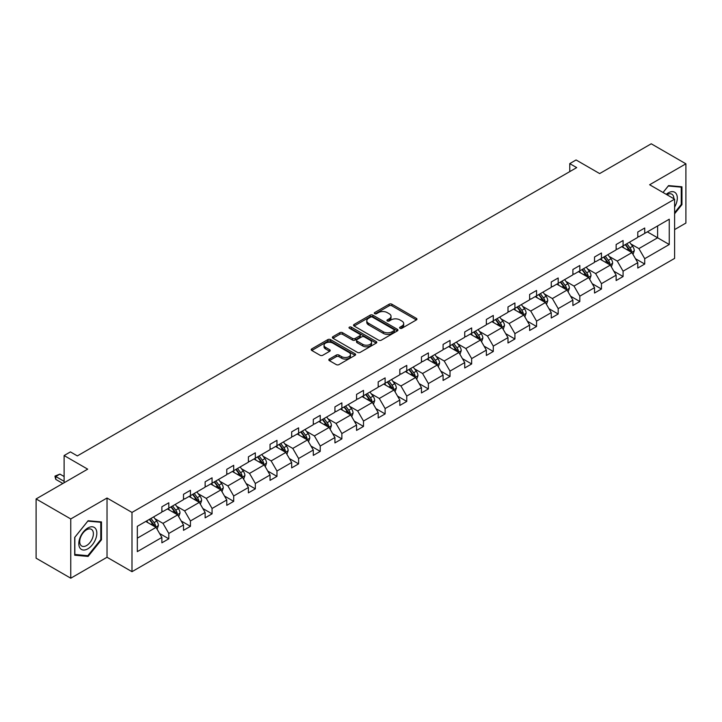 <?xml version="1.0" encoding="UTF-8"?>
<svg xmlns="http://www.w3.org/2000/svg" width="722" height="722" viewBox="0 0 722 722"><rect width="100%" height="100%" fill="white"/><g stroke="black" fill="none" stroke-linecap="round" stroke-linejoin="round"><path stroke-width="1.08" d="M400.006 328.275A1.345 0.776 0 0 0 401.91 328.275L416.368 319.927A1.922 1.11 0 0 0 416.937 319.142A1.922 1.11 0 0 0 416.368 318.357L391.875 304.215A1.922 1.11 0 0 0 389.149 304.215L374.691 312.563A1.345 0.776 0 0 0 374.294 313.113A1.345 0.776 0 0 0 374.691 313.664A1.345 0.776 0 0 0 376.595 313.664L378.463 312.581A6.164 3.556 0 0 1 387.173 312.581L389.221 313.763A6.164 3.556 0 0 1 391.026 316.272A6.164 3.556 0 0 1 389.221 318.79L387.344 319.873A1.345 0.776 0 0 0 386.956 320.424A1.345 0.776 0 0 0 387.344 320.974A1.345 0.776 0 0 0 389.248 320.974L391.125 319.891A6.164 3.556 0 0 1 399.835 319.891L401.874 321.064A6.164 3.556 0 0 1 403.679 323.582A6.164 3.556 0 0 1 401.874 326.1L400.006 327.174A1.345 0.776 0 0 0 399.609 327.725A1.345 0.776 0 0 0 400.006 328.275L400.006 327.174M674.601 229.587L685.9 223.062L685.9 163.813L651.235 143.795L599.648 173.578L576.075 159.968L569.766 163.614L569.766 171.619M70.765 578.205L107.027 557.267L107.027 498.018L70.765 518.956L70.765 578.205L36.1 558.187L36.1 498.938L87.687 469.156L64.114 455.546L64.114 482.774M70.765 518.956L36.1 498.938M329.394 359.06A1.922 1.11 0 0 0 328.835 359.854A1.922 1.11 0 0 0 329.394 360.639L336.272 364.601A1.922 1.11 0 0 0 338.988 364.601L355.053 355.332A1.922 1.11 0 0 0 355.621 354.547A1.922 1.11 0 0 0 355.053 353.762L330.55 339.611A1.922 1.11 0 0 0 327.833 339.611L311.769 348.888A1.922 1.11 0 0 0 311.209 349.674A1.922 1.11 0 0 0 311.769 350.459L320.072 355.251A1.922 1.11 0 0 0 322.797 355.251L329.665 351.28A1.922 1.11 0 0 0 330.234 350.495A1.922 1.11 0 0 0 329.665 349.71L325.55 347.336A5.153 2.969 0 0 1 324.043 345.233A5.153 2.969 0 0 1 327.219 342.49A5.153 2.969 0 0 1 332.833 343.13L348.961 352.444A5.153 2.969 0 0 1 350.468 354.547A5.153 2.969 0 0 1 347.291 357.291A5.153 2.969 0 0 1 341.677 356.65L338.988 355.098A1.922 1.11 0 0 0 336.272 355.098L329.394 359.06L329.394 360.639L336.272 356.695L336.272 355.098M64.114 455.546L70.422 451.909L77.353 455.907L576.697 167.612L569.766 163.614M107.027 498.018L131.991 512.43L674.601 199.164L674.601 258.404L131.991 571.68L131.991 512.43M685.9 163.813L649.638 184.751L674.601 199.164M378.599 340.161A1.922 1.11 0 0 0 381.324 340.161L397.389 330.893A1.922 1.11 0 0 0 397.948 330.107A1.922 1.11 0 0 0 397.389 329.322L372.886 315.171A1.922 1.11 0 0 0 370.16 315.171L354.105 324.449A1.922 1.11 0 0 0 353.536 325.234A1.922 1.11 0 0 0 354.105 326.019L378.599 340.161M349.944 328.573A1.345 0.776 0 0 1 351.307 328.763L376.198 343.121L360.161 352.381A1.922 1.11 0 0 1 357.435 352.381L332.932 338.239L332.932 336.669A1.922 1.11 0 0 0 332.373 337.454A1.922 1.11 0 0 0 332.932 338.239M332.932 336.669L339.809 332.698A1.922 1.11 0 0 1 342.535 332.698L352.471 338.438A1.922 1.11 0 0 0 355.188 338.438L359.746 335.802A1.922 1.11 0 0 0 360.314 335.017A1.922 1.11 0 0 0 359.746 334.232L349.403 328.257A1.345 0.776 0 0 1 349.015 327.707A1.345 0.776 0 0 1 349.845 326.994A1.345 0.776 0 0 1 351.307 327.156L376.216 341.542A1.922 1.11 0 0 1 376.785 342.327A1.922 1.11 0 0 1 376.216 343.112L376.216 341.542M137.324 526.32L161.872 512.151L161.872 506.79L168.804 502.783L168.804 508.153L183.505 499.66L183.505 494.299L190.437 490.292L190.437 495.662L205.138 487.169L205.138 481.809L212.069 477.811L212.069 483.171L226.771 474.688L226.771 469.318L233.702 465.32L233.702 470.681L248.404 462.197L248.404 456.827L255.335 452.829L255.335 458.19L270.037 449.707L270.037 444.346L276.968 440.339L276.968 445.7L291.67 437.216L291.67 431.855L298.601 427.848L298.601 433.209L313.294 424.726L313.294 419.365L320.234 415.358L320.234 420.727L334.927 412.235L334.927 406.874L341.867 402.867L341.867 408.237L356.56 399.744L356.56 394.383L363.5 390.385L363.5 395.746L378.193 387.263L378.193 381.893L385.124 377.895L385.124 383.256L399.826 374.772L399.826 369.402L406.757 365.404L406.757 370.765L421.458 362.282L421.458 356.921L428.39 352.914L428.39 358.274L443.091 349.791L443.091 344.43L450.023 340.423L450.023 345.793L464.724 337.3L464.724 331.94L471.656 327.932L471.656 333.302L486.357 324.81L486.357 319.449L493.288 315.442L493.288 320.812L507.99 312.328L507.99 306.958L514.921 302.96L514.921 308.321L529.623 299.838L529.623 294.468L536.554 290.47L536.554 295.83L551.256 287.347L551.256 281.977L558.187 277.979L558.187 283.34L572.889 274.856L572.889 269.496L579.82 265.488L579.82 270.849L594.522 262.366L594.522 257.005L601.453 252.998L601.453 258.368L616.146 249.875L616.146 244.514L623.086 240.507L623.086 245.877L637.779 237.385L637.779 232.024L644.719 228.017L644.719 233.387L669.258 219.217L669.258 244.514L644.719 258.684L644.719 264.044L637.779 268.052L637.779 262.691L623.086 271.174L623.086 276.535L616.146 280.542L616.146 275.172L601.453 283.665L601.453 289.026L594.522 293.033L594.522 287.663L579.82 296.155L579.82 301.516L572.889 305.523L572.889 300.153L558.187 308.637L558.187 314.007L551.256 318.005L551.256 312.644L536.554 321.128L536.554 326.497L529.623 330.495L529.623 325.135L514.921 333.618L514.921 338.988L507.99 342.986L507.99 337.625L493.288 346.109L493.288 351.47L486.357 355.477L486.357 350.116L471.656 358.599L471.656 363.96L464.724 367.967L464.724 362.597L450.023 371.09L450.023 376.451L443.091 380.458L443.091 375.088L428.39 383.581L428.39 388.941L421.458 392.939L421.458 387.579L406.757 396.062L406.757 401.432L399.826 405.43L399.826 400.069L385.124 408.553L385.124 413.923L378.193 417.921L378.193 412.56L363.5 421.043L363.5 426.413L356.56 430.411L356.56 425.05L341.867 433.534L341.867 438.895L334.927 442.902L334.927 437.541L320.234 446.025L320.234 451.385L313.294 455.392L313.294 450.023L298.601 458.515L298.601 463.876L291.67 467.883L291.67 462.513L276.968 471.006L276.968 476.367L270.037 480.365L270.037 475.004L255.335 483.487L255.335 488.857L248.404 492.855L248.404 487.494L233.702 495.978L233.702 501.348L226.771 505.346L226.771 499.985L212.069 508.468L212.069 513.829L205.138 517.836L205.138 512.476L190.437 520.959L190.437 526.32L183.505 530.327L183.505 524.966L168.804 533.45L168.804 538.811L161.872 542.818L161.872 537.448L137.324 551.626L137.324 526.32M167.423 508.947L177.684 514.876L162.982 523.36L154.959 518.73M162.982 523.36L168.804 533.45M177.684 514.876L183.505 524.966M161.872 510.869L162.982 511.51L168.804 508.153M189.047 496.456L199.317 502.386L184.615 510.869L176.592 506.239M184.615 510.869L190.437 520.959M199.317 502.386L205.138 512.476M183.505 498.379L184.615 499.019L190.437 495.662M210.68 483.975L220.941 489.895L206.248 498.379L198.216 493.749M206.248 498.379L212.069 508.468M220.941 489.895L226.771 499.985M205.138 485.897L206.248 486.529L212.069 483.171M232.313 471.484L242.574 477.404L227.881 485.897L219.849 481.258M227.881 485.897L233.702 495.978M242.574 477.404L248.404 487.494M226.771 473.406L227.881 474.047L233.702 470.681M253.945 458.993L264.207 464.914L249.514 473.406L241.482 468.768M249.514 473.406L255.335 483.487M264.207 464.914L270.037 475.004M248.404 460.916L249.514 461.557L255.335 458.19M275.578 446.503L285.84 452.432L271.147 460.916L263.115 456.277M271.147 460.916L276.968 471.006M285.84 452.432L291.67 462.513M270.037 448.425L271.147 449.066L276.968 445.7M297.211 434.012L307.473 439.942L292.771 448.425L284.748 443.795M292.771 448.425L298.601 458.515M307.473 439.942L313.294 450.023M291.67 435.935L292.771 436.575L298.601 433.209M318.844 421.522L329.106 427.451L314.404 435.935L306.381 431.305M314.404 435.935L320.234 446.025M329.106 427.451L334.927 437.541M313.294 423.444L314.404 424.085L320.234 420.727M340.477 409.04L350.739 414.96L336.037 423.444L328.014 418.814M336.037 423.444L341.867 433.534M350.739 414.96L356.56 425.05M334.927 410.953L336.037 411.594L341.867 408.237M362.11 396.549L372.372 402.47L357.67 410.953L349.647 406.324M357.67 410.953L363.5 421.043M372.372 402.47L378.193 412.56M356.56 398.472L357.67 399.113L363.5 395.746M383.743 384.059L394.004 389.979L379.303 398.472L371.279 393.833M379.303 398.472L385.124 408.553M394.004 389.979L399.826 400.069M378.193 385.981L379.303 386.622L385.124 383.256M405.376 371.568L415.637 377.489L400.936 385.981L392.912 381.342M400.936 385.981L406.757 396.062M415.637 377.489L421.458 387.579M399.826 373.491L400.936 374.131L406.757 370.765M427.009 359.078L437.27 365.007L422.569 373.491L414.545 368.852M422.569 373.491L428.39 383.581M437.27 365.007L443.091 375.088M421.458 361L422.569 361.641L428.39 358.274M448.642 346.587L458.903 352.517L444.201 361L436.178 356.37M444.201 361L450.023 371.09M458.903 352.517L464.724 362.597M443.091 348.509L444.201 349.15L450.023 345.793M470.275 334.096L480.536 340.026L465.834 348.509L457.811 343.88M465.834 348.509L471.656 358.599M480.536 340.026L486.357 350.116M464.724 336.019L465.834 336.66L471.656 333.302M491.899 321.615L502.16 327.535L487.467 336.019L479.435 331.389M487.467 336.019L493.288 346.109M502.16 327.535L507.99 337.625M486.357 323.528L487.467 324.169L493.288 320.812M513.532 309.124L523.793 315.045L509.1 323.528L501.068 318.898M509.1 323.528L514.921 333.618M523.793 315.045L529.623 325.135M507.99 311.047L509.1 311.687L514.921 308.321M535.164 296.634L545.426 302.554L530.733 311.047L522.701 306.408M530.733 311.047L536.554 321.128M545.426 302.554L551.256 312.644M529.623 298.556L530.733 299.197L536.554 295.83M556.797 284.143L567.059 290.063L552.366 298.556L544.334 293.917M552.366 298.556L558.187 308.637M567.059 290.063L572.889 300.153M551.256 286.065L552.366 286.706L558.187 283.34M578.43 271.652L588.692 277.582L573.999 286.065L565.967 281.427M573.999 286.065L579.82 296.155M588.692 277.582L594.522 287.663M572.889 273.575L573.999 274.216L579.82 270.849M600.063 259.162L610.325 265.091L595.623 273.575L587.6 268.945M595.623 273.575L601.453 283.665M610.325 265.091L616.146 275.172M594.522 261.084L595.623 261.725L601.453 258.368M621.696 246.671L631.958 252.601L617.256 261.084L609.233 256.454M617.256 261.084L623.086 271.174M631.958 252.601L637.779 262.691M616.146 248.594L617.256 249.234L623.086 245.877M647.354 231.861L657.616 237.791L638.889 248.594L630.866 243.964M638.889 248.594L644.719 258.684M669.258 244.514L657.616 237.791L657.616 225.941L669.258 219.217M107.027 557.267L131.991 571.68M637.779 236.103L638.889 236.744L644.719 233.387M137.324 538.17L156.051 527.367L145.79 521.437M156.051 527.367L161.872 537.448M635.495 258.729L644.719 264.044M613.862 271.21L623.086 276.535M592.23 283.701L601.453 289.026M570.597 296.191L579.82 301.516M548.964 308.682L558.187 314.007M527.331 321.173L536.554 326.497M505.698 333.663L514.921 338.988M484.065 346.145L493.288 351.47M462.432 358.635L471.656 363.96M440.808 371.126L450.023 376.451M419.175 383.617L428.39 388.941M397.542 396.107L406.757 401.432M375.909 408.598L385.124 413.923M354.276 421.088L363.5 426.413M332.643 433.57L341.867 438.895M311.011 446.061L320.234 451.385M289.378 458.551L298.601 463.876M267.745 471.042L276.968 476.367M246.112 483.532L255.335 488.857M224.479 496.023L233.702 501.348M202.846 508.514L212.069 513.829M181.213 520.995L190.437 526.32M159.58 533.486L168.804 538.811M674.601 213.784L681.947 204.642L681.947 186.799L668.563 185.599L663.031 192.485M101.486 539.767L101.486 521.925L88.102 520.733L74.718 537.376L74.718 555.218L88.102 556.418L101.486 539.767L100.791 539.37M400.548 328.465L401.874 327.698A6.164 3.556 0 0 0 403.679 325.189L403.679 323.582M391.026 316.272L391.026 317.879A6.164 3.556 0 0 1 389.221 320.387L387.885 321.164M416.368 318.357L416.368 319.927L391.875 305.812A1.922 1.11 0 0 0 389.149 305.812L375.223 313.853M397.389 329.322L397.389 330.893L372.886 316.777A1.922 1.11 0 0 0 370.16 316.777L354.123 326.037M393.977 330.658A1.345 0.776 0 0 0 394.374 330.107A1.345 0.776 0 0 0 393.977 329.557L372.48 317.138A1.345 0.776 0 0 0 370.567 317.138L368.599 318.276A6.164 3.556 0 0 0 366.794 320.794A6.164 3.556 0 0 0 368.599 323.312L383.301 331.795A6.164 3.556 0 0 0 392.01 331.795L393.977 330.658L393.977 332.255A1.345 0.776 0 0 0 394.374 331.705L394.374 330.107M366.794 320.794L366.794 322.391A6.164 3.556 0 0 0 368.599 324.909L368.599 323.312M393.977 332.255L392.01 333.393A6.164 3.556 0 0 1 383.301 333.393L368.599 324.909M332.959 338.257L339.809 334.304L339.809 332.698M360.314 335.017L360.314 336.614A1.922 1.11 0 0 1 359.746 337.4L355.188 340.035A1.922 1.11 0 0 1 352.471 340.035L342.535 334.304A1.922 1.11 0 0 0 339.809 334.304M362.778 344.385A5.153 2.969 0 0 0 368.391 345.035A5.153 2.969 0 0 0 371.568 342.282A5.153 2.969 0 0 0 370.061 340.188L364.375 336.903A1.922 1.11 0 0 0 361.659 336.903L357.092 339.539A1.922 1.11 0 0 0 356.533 340.324A1.922 1.11 0 0 0 357.092 341.109L362.778 344.385L362.778 345.991A5.153 2.969 0 0 0 368.391 346.632A5.153 2.969 0 0 0 371.568 343.889L371.568 342.282M356.533 340.324L356.533 341.921A1.922 1.11 0 0 0 357.092 342.706L357.092 341.109M362.778 345.991L357.092 342.706M350.468 354.547L350.468 356.145A5.153 2.969 0 0 1 347.291 358.897A5.153 2.969 0 0 1 341.677 358.247L338.988 356.695A1.922 1.11 0 0 0 336.272 356.695M324.043 345.233L324.043 346.831A5.153 2.969 0 0 0 325.55 348.934L325.55 347.336M329.647 351.298L325.55 348.934M355.025 355.341L330.55 341.217A1.922 1.11 0 0 0 327.833 341.217L311.796 350.477M681.252 204.236L681.947 204.642M86.685 555.597L88.102 556.418M633.013 254.424L634.286 250.742A5.198 2.996 -120 0 0 632.625 246.319L629.512 242.159M623.934 247.962L622.581 246.166M631.19 252.158L631.479 250.967A5.198 2.996 -120 0 0 629.99 247.836L626.876 243.684M625.577 244.433L629.006 249.009A2.644 1.525 60 0 1 629.485 249.812L631.479 250.967M625.216 244.641L628.33 248.801A5.198 2.996 60 0 1 629.629 251.256M611.381 266.914L612.653 263.232A5.198 2.996 -120 0 0 610.992 258.81L607.879 254.649M602.301 260.452L600.948 258.656M609.558 264.649L609.846 263.449A5.198 2.996 -120 0 0 608.357 260.326L605.253 256.175M603.944 256.924L607.373 261.499A2.644 1.525 60 0 1 607.852 262.303L609.846 263.449M603.583 257.131L606.697 261.292A5.198 2.996 60 0 1 607.996 263.738M589.748 279.405L591.02 275.723A5.198 2.996 -120 0 0 589.369 271.291L586.255 267.14M580.668 272.943L579.315 271.138M587.925 277.131L588.213 275.939A5.198 2.996 -120 0 0 586.733 272.817L583.62 268.656M582.311 269.414L585.741 273.99A2.644 1.525 60 0 1 586.219 274.793L588.213 275.939M581.95 269.622L585.064 273.773A5.198 2.996 60 0 1 586.363 276.228M674.601 207.07A12.743 7.355 120 0 0 676.099 203.983A12.743 7.355 120 0 0 675.53 192.9A12.743 7.355 120 0 0 666.235 194.335M673.852 198.73A9.648 5.568 120 0 0 671.848 194.191A9.648 5.568 120 0 0 666.929 194.732M663.058 192.494L668.292 185.996L681.252 187.151L681.252 204.443L674.601 212.719M680.395 186.655L681.252 187.151M95.629 539.108A12.743 7.355 120 0 0 92.326 526.798A12.743 7.355 120 0 0 80.016 537.719A12.743 7.355 120 0 0 83.319 550.029A12.743 7.355 120 0 0 95.629 539.108M92.47 538.206A9.648 5.568 120 0 0 91.387 529.325A9.648 5.568 120 0 0 80.647 537.15A9.648 5.568 120 0 0 81.73 546.04A9.648 5.568 120 0 0 92.47 538.206M74.853 554.541L74.853 537.249L87.822 521.122L100.791 522.286L100.791 539.569L87.822 555.696L74.718 554.46M99.934 521.789L100.791 522.286M568.115 291.896L569.387 288.213A5.198 2.996 -120 0 0 567.736 283.782L564.622 279.631M559.036 285.434L557.682 283.629M566.292 289.621L566.58 288.43A5.198 2.996 -120 0 0 565.1 285.307L561.987 281.147M560.678 281.905L564.108 286.472A2.644 1.525 60 0 1 564.586 287.284L566.58 288.43M560.317 282.112L563.431 286.264A5.198 2.996 60 0 1 564.73 288.719M546.482 304.386L547.754 300.695A5.198 2.996 -120 0 0 546.103 296.273L542.989 292.121M537.403 297.924L536.049 296.119M544.659 302.112L544.957 300.921A5.198 2.996 -120 0 0 543.467 297.798L540.354 293.637M539.045 294.386L542.475 298.962A2.644 1.525 60 0 1 542.953 299.765L544.957 300.921M538.684 294.603L541.798 298.755A5.198 2.996 60 0 1 543.097 301.209M524.849 316.868L526.121 313.186A5.198 2.996 -120 0 0 524.47 308.763L521.356 304.603M515.77 310.415L514.425 308.61M523.026 314.602L523.324 313.411A5.198 2.996 -120 0 0 521.835 310.289L518.721 306.128M517.421 306.877L520.842 311.453A2.644 1.525 60 0 1 521.329 312.256L523.324 313.411M517.051 307.085L520.165 311.245A5.198 2.996 60 0 1 521.464 313.7M503.216 329.358L504.498 325.676A5.198 2.996 -120 0 0 502.837 321.254L499.723 317.093M494.137 322.905L492.792 321.1M501.393 327.093L501.691 325.902A5.198 2.996 -120 0 0 500.202 322.77L497.088 318.619M495.788 319.368L499.209 323.943A2.644 1.525 60 0 1 499.696 324.747L501.691 325.902M495.427 319.575L498.532 323.736A5.198 2.996 60 0 1 499.832 326.191M481.583 341.849L482.865 338.167A5.198 2.996 -120 0 0 481.204 333.745L478.09 329.584M472.504 335.387L471.159 333.591M479.769 339.584L480.058 338.392A5.198 2.996 -120 0 0 478.569 335.261L475.455 331.109M474.155 331.858L477.576 336.434A2.644 1.525 60 0 1 478.063 337.237L480.058 338.392M473.794 332.066L476.908 336.226A5.198 2.996 60 0 1 478.199 338.681M459.95 354.34L461.232 350.657A5.198 2.996 -120 0 0 459.571 346.235L456.457 342.075M450.871 347.878L449.526 346.082M458.136 352.074L458.425 350.874A5.198 2.996 -120 0 0 456.936 347.751L453.822 343.6M452.523 344.349L455.943 348.925A2.644 1.525 60 0 1 456.43 349.728L458.425 350.874M452.162 344.556L455.275 348.717A5.198 2.996 60 0 1 456.566 351.163M438.317 366.83L439.599 363.148A5.198 2.996 -120 0 0 437.938 358.717L434.825 354.565M429.238 360.368L427.893 358.563M436.503 364.556L436.792 363.365A5.198 2.996 -120 0 0 435.303 360.242L432.189 356.081M430.89 356.839L434.319 361.415A2.644 1.525 60 0 1 434.797 362.218L436.792 363.365M430.529 357.047L433.642 361.199A5.198 2.996 60 0 1 434.933 363.653M416.693 379.321L417.966 375.639A5.198 2.996 -120 0 0 416.305 371.207L413.192 367.056M407.605 372.859L406.26 371.054M414.87 377.046L415.159 375.855A5.198 2.996 -120 0 0 413.67 372.732L410.556 368.572M409.257 369.33L412.686 373.897A2.644 1.525 60 0 1 413.164 374.7L415.159 375.855M408.896 369.538L412.009 373.689A5.198 2.996 60 0 1 413.3 376.144M395.06 391.811L396.333 388.12A5.198 2.996 -120 0 0 394.672 383.698L391.559 379.546M385.981 385.349L384.627 383.544M393.237 389.537L393.526 388.346A5.198 2.996 -120 0 0 392.037 385.223L388.923 381.063M387.624 381.812L391.053 386.387A2.644 1.525 60 0 1 391.532 387.191L393.526 388.346M387.263 382.028L390.376 386.18A5.198 2.996 60 0 1 391.667 388.635M373.427 404.293L374.7 400.611A5.198 2.996 -120 0 0 373.039 396.188L369.926 392.028M364.348 397.84L362.995 396.035M371.604 402.028L371.893 400.836A5.198 2.996 -120 0 0 370.404 397.705L367.29 393.553M365.991 394.302L369.42 398.878A2.644 1.525 60 0 1 369.899 399.681L371.893 400.836M365.63 394.51L368.743 398.67A5.198 2.996 60 0 1 370.034 401.125M351.794 416.784L353.067 413.101A5.198 2.996 -120 0 0 351.406 408.679L348.293 404.519M342.715 410.331L341.362 408.526M349.971 414.518L350.26 413.327A5.198 2.996 -120 0 0 348.771 410.195L345.657 406.044M344.358 406.793L347.787 411.369A2.644 1.525 60 0 1 348.266 412.172L350.26 413.327M343.997 407L347.111 411.161A5.198 2.996 60 0 1 348.401 413.616M330.162 429.274L331.434 425.592A5.198 2.996 -120 0 0 329.773 421.17L326.66 417.009M321.082 422.812L319.729 421.016M328.339 427.009L328.627 425.818A5.198 2.996 -120 0 0 327.138 422.686L324.025 418.534M322.725 419.283L326.154 423.859A2.644 1.525 60 0 1 326.633 424.662L328.627 425.818M322.364 419.491L325.478 423.652A5.198 2.996 60 0 1 326.777 426.106M308.529 441.765L309.801 438.083A5.198 2.996 -120 0 0 308.141 433.66L305.027 429.5M299.45 435.303L298.096 433.507M306.706 439.499L306.994 438.299A5.198 2.996 -120 0 0 305.514 435.176L302.401 431.025M301.092 431.774L304.522 436.35A2.644 1.525 60 0 1 305 437.153L306.994 438.299M300.731 431.982L303.845 436.142A5.198 2.996 60 0 1 305.144 438.588M286.896 454.255L288.168 450.573A5.198 2.996 -120 0 0 286.517 446.142L283.403 441.99M277.817 447.793L276.463 445.988M285.073 451.981L285.361 450.79A5.198 2.996 -120 0 0 283.881 447.667L280.768 443.507M279.459 444.265L282.889 448.831A2.644 1.525 60 0 1 283.367 449.644L285.361 450.79M279.098 444.472L282.212 448.624A5.198 2.996 60 0 1 283.511 451.079M265.263 466.746L266.535 463.064A5.198 2.996 -120 0 0 264.884 458.632L261.77 454.481M256.184 460.284L254.83 458.479M263.44 464.472L263.729 463.28A5.198 2.996 -120 0 0 262.248 460.158L259.135 455.997M257.826 456.755L261.256 461.322A2.644 1.525 60 0 1 261.734 462.125L263.729 463.28M257.465 456.963L260.579 461.114A5.198 2.996 60 0 1 261.878 463.569M243.63 479.227L244.902 475.545A5.198 2.996 -120 0 0 243.251 471.123L240.137 466.972M234.551 472.775L233.197 470.97M241.807 476.962L242.105 475.771A5.198 2.996 -120 0 0 240.616 472.648L237.502 468.488M236.202 469.237L239.623 473.812A2.644 1.525 60 0 1 240.101 474.616L242.105 475.771M235.832 469.453L238.946 473.605A5.198 2.996 60 0 1 240.245 476.06M221.997 491.718L223.269 488.036A5.198 2.996 -120 0 0 221.618 483.614L218.504 479.453M212.918 485.265L211.573 483.46M220.174 489.453L220.472 488.262A5.198 2.996 -120 0 0 218.983 485.13L215.869 480.978M214.569 481.727L217.99 486.303A2.644 1.525 60 0 1 218.477 487.106L220.472 488.262M214.199 481.935L217.313 486.096A5.198 2.996 60 0 1 218.613 488.55M200.364 504.209L201.646 500.526A5.198 2.996 -120 0 0 199.985 496.104L196.871 491.944M191.285 497.747L189.94 495.951M198.541 501.943L198.839 500.752A5.198 2.996 -120 0 0 197.35 497.62L194.236 493.469M192.936 494.218L196.357 498.794A2.644 1.525 60 0 1 196.844 499.597L198.839 500.752M192.575 494.426L195.689 498.586A5.198 2.996 60 0 1 196.98 501.041M178.731 516.699L180.013 513.017A5.198 2.996 -120 0 0 178.352 508.595L175.238 504.434M169.652 510.237L168.307 508.441M176.917 514.434L177.206 513.243A5.198 2.996 -120 0 0 175.717 510.111L172.603 505.96M171.304 506.709L174.724 511.284A2.644 1.525 60 0 1 175.211 512.088L177.206 513.243M170.943 506.916L174.056 511.077A5.198 2.996 60 0 1 175.347 513.532M157.098 529.19L158.38 525.508A5.198 2.996 -120 0 0 156.719 521.076L153.605 516.925M148.019 522.728L146.674 520.932M155.284 526.925L155.573 525.724A5.198 2.996 -120 0 0 154.084 522.602L150.97 518.45M149.671 519.199L153.091 523.775A2.644 1.525 60 0 1 153.578 524.578L155.573 525.724M149.31 519.407L152.423 523.558A5.198 2.996 60 0 1 153.714 526.013M64.114 476.529L59.926 474.11L55.765 476.511L64.114 481.33M55.765 479.39L54.998 476.547L54.998 476.069L55.765 476.511L55.765 479.39L62.859 483.487M54.998 476.069L59.926 474.11M401.874 327.698L401.874 326.1M387.344 320.974L387.344 319.873M389.221 320.387L389.221 318.79M374.691 313.664L374.691 312.563M389.149 305.812L389.149 304.215M391.875 305.812L391.875 304.215M354.105 326.019L354.105 324.449M370.16 316.777L370.16 315.171M372.886 316.777L372.886 315.171M383.301 333.393L383.301 331.795M392.01 333.393L392.01 331.795M342.535 334.304L342.535 332.698M352.471 340.035L352.471 338.438M355.188 340.035L355.188 338.438M359.746 337.4L359.746 335.802M351.307 328.763L351.307 327.156M338.988 356.695L338.988 355.098M341.677 358.247L341.677 356.65M329.665 351.28L329.665 349.71M311.769 350.459L311.769 348.888M327.833 341.217L327.833 339.611M330.55 341.217L330.55 339.611M355.053 355.332L355.053 353.762M631.588 252.384L634.25 250.841M629.99 247.836L632.625 246.319M626.849 249.65L628.33 248.801M609.955 264.875L612.617 263.331M608.357 260.326L610.992 258.81M605.216 262.14L606.697 261.292M588.322 277.365L590.984 275.822M586.733 272.817L589.369 271.291M583.584 274.631L585.064 273.773M566.689 289.847L569.36 288.313M565.1 285.307L567.736 283.782M561.96 287.121L563.431 286.264M545.056 302.337L547.727 300.803M543.467 297.798L546.103 296.273M540.327 299.612L541.798 298.755M523.423 314.828L526.094 313.285M521.835 310.289L524.47 308.763M518.694 312.103L520.165 311.245M501.79 327.319L504.461 325.775M500.202 322.77L502.837 321.254M497.061 324.584L498.532 323.736M480.157 339.809L482.828 338.266M478.569 335.261L481.204 333.745M475.428 337.075L476.908 336.226M458.524 352.3L461.196 350.757M456.936 347.751L459.571 346.235M453.795 349.565L455.275 348.717M436.891 364.79L439.563 363.247M435.303 360.242L437.938 358.717M432.162 362.056L433.642 361.199M415.258 377.272L417.93 375.738M413.67 372.732L416.305 371.207M410.529 374.547L412.009 373.689M393.625 389.763L396.297 388.228M392.037 385.223L394.672 383.698M388.896 387.037L390.376 386.18M371.992 402.253L374.664 400.71M370.404 397.705L373.039 396.188M367.263 399.519L368.743 398.67M350.369 414.744L353.031 413.201M348.771 410.195L351.406 408.679M345.63 412.009L347.111 411.161M328.736 427.234L331.398 425.691M327.138 422.686L329.773 421.17M323.998 424.5L325.478 423.652M307.103 439.725L309.765 438.182M305.514 435.176L308.141 433.66M302.365 436.99L303.845 436.142M285.47 452.216L288.141 450.672M283.881 447.667L286.517 446.142M280.732 449.481L282.212 448.624M263.837 464.697L266.508 463.163M262.248 460.158L264.884 458.632M259.108 461.972L260.579 461.114M242.204 477.188L244.875 475.654M240.616 472.648L243.251 471.123M237.475 474.462L238.946 473.605M220.571 489.678L223.242 488.135M218.983 485.13L221.618 483.614M215.842 486.944L217.313 486.096M198.938 502.169L201.609 500.626M197.35 497.62L199.985 496.104M194.209 499.434L195.689 498.586M177.305 514.66L179.977 513.116M175.717 510.111L178.352 508.595M172.576 511.925L174.056 511.077M155.672 527.15L158.344 525.607M154.084 522.602L156.719 521.076M150.943 524.416L152.423 523.558"/></g></svg>
